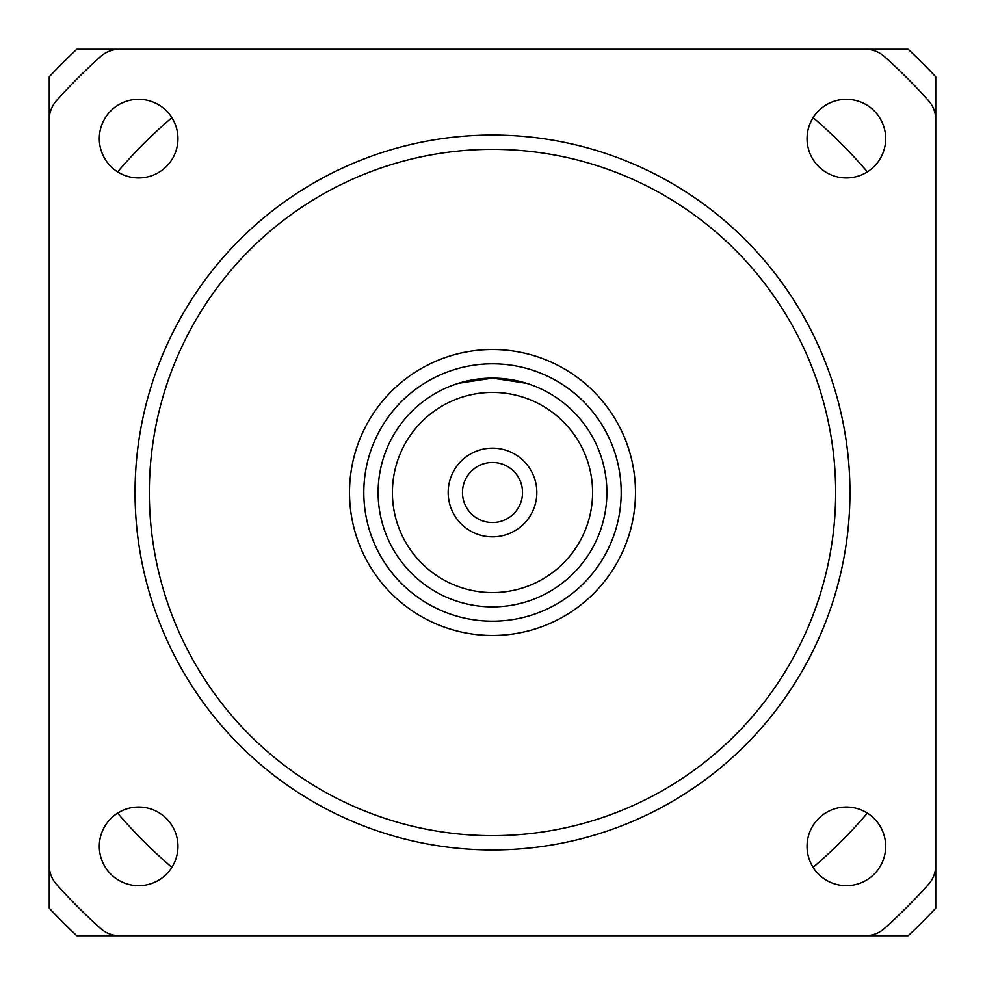 <?xml version="1.0" encoding="UTF-8"?>
<svg xmlns="http://www.w3.org/2000/svg" width="985" height="985" viewBox="0 0 985 985"><rect width="100%" height="100%" fill="white"/><g stroke="black" fill="none" stroke-linecap="round" stroke-linejoin="round"><path stroke-width="1.48" d="M49.25 865.359L49.25 119.641A28.602 28.602 0 0 1 56.588 100.519A586.235 586.235 0 0 1 100.519 56.588A28.602 28.602 0 0 1 119.641 49.25L865.359 49.25A28.602 28.602 0 0 1 884.481 56.588A586.235 586.235 0 0 1 928.412 100.519A28.602 28.602 0 0 1 935.75 119.641L935.75 865.359A28.602 28.602 0 0 1 928.412 884.481A586.235 586.235 0 0 1 884.481 928.412A28.602 28.602 0 0 1 865.359 935.75L119.641 935.75A28.602 28.602 0 0 1 100.519 928.412A586.235 586.235 0 0 1 56.588 884.481A28.602 28.602 0 0 1 49.25 865.359M99.313 138.639A39.326 39.326 0 0 1 138.639 99.313A39.326 39.326 0 0 1 177.953 138.639A39.326 39.326 0 0 1 138.639 177.953A39.326 39.326 0 0 1 99.313 138.639M807.047 138.639A39.326 39.326 0 0 1 846.361 99.313A39.326 39.326 0 0 1 885.687 138.639A39.326 39.326 0 0 1 846.361 177.953A39.326 39.326 0 0 1 807.047 138.639M807.047 846.361A39.326 39.326 0 0 1 846.361 807.047A39.326 39.326 0 0 1 885.687 846.361A39.326 39.326 0 0 1 846.361 885.687A39.326 39.326 0 0 1 807.047 846.361M99.313 846.361A39.326 39.326 0 0 1 138.639 807.047A39.326 39.326 0 0 1 177.953 846.361A39.326 39.326 0 0 1 138.639 885.687A39.326 39.326 0 0 1 99.313 846.361M135.043 492.5A357.457 357.457 0 0 0 492.5 849.957A357.457 357.457 0 0 0 849.957 492.5A357.457 357.457 0 0 0 492.5 135.043A357.457 357.457 0 0 0 135.043 492.5M835.662 492.5A343.162 343.162 0 0 0 492.5 149.338A343.162 343.162 0 0 0 149.338 492.5A343.162 343.162 0 0 0 492.5 835.662A343.162 343.162 0 0 0 835.662 492.5M349.515 492.5A142.985 142.985 0 0 0 492.5 635.485A142.985 142.985 0 0 0 635.485 492.5A142.985 142.985 0 0 0 492.5 349.515A142.985 142.985 0 0 0 349.515 492.5M621.19 492.5A128.69 128.69 0 0 0 492.5 363.81A128.69 128.69 0 0 0 363.81 492.5A128.69 128.69 0 0 0 492.5 621.19A128.69 128.69 0 0 0 621.19 492.5M378.117 492.5A114.383 114.383 0 0 0 492.5 606.883A114.383 114.383 0 0 0 606.883 492.5A114.383 114.383 0 0 0 492.5 378.117A114.383 114.383 0 0 0 378.117 492.5M523.934 382.512L527.418 383.571M461.189 382.488L457.582 383.571M458.37 383.325L492.5 378.117L526.63 383.325M592.588 492.5A100.088 100.088 0 0 0 492.5 392.412A100.088 100.088 0 0 0 392.412 492.5A100.088 100.088 0 0 0 492.5 592.588A100.088 100.088 0 0 0 592.588 492.5M536.825 492.5A44.325 44.325 0 0 1 492.5 536.825A44.325 44.325 0 0 1 448.175 492.5A44.325 44.325 0 0 1 492.5 448.175A44.325 44.325 0 0 1 536.825 492.5M522.53 492.5A30.03 30.03 0 0 1 492.5 522.53A30.03 30.03 0 0 1 462.47 492.5A30.03 30.03 0 0 1 492.5 462.47A30.03 30.03 0 0 1 522.53 492.5M276.009 49.25L76.805 49.25A607.683 607.683 0 0 0 49.25 76.805L49.25 276.009M49.25 708.991L49.25 908.195A607.683 607.683 0 0 0 76.805 935.75L276.009 935.75M171.87 117.621A493.3 493.3 0 0 0 117.621 171.87M867.379 171.87A493.3 493.3 0 0 0 813.13 117.621M813.13 867.379A493.3 493.3 0 0 0 867.379 813.13M117.621 813.13A493.3 493.3 0 0 0 171.87 867.379M935.75 276.009L935.75 76.805A607.683 607.683 0 0 0 908.195 49.25L708.991 49.25M708.991 935.75L908.195 935.75A607.683 607.683 0 0 0 935.75 908.195L935.75 708.991"/></g></svg>

